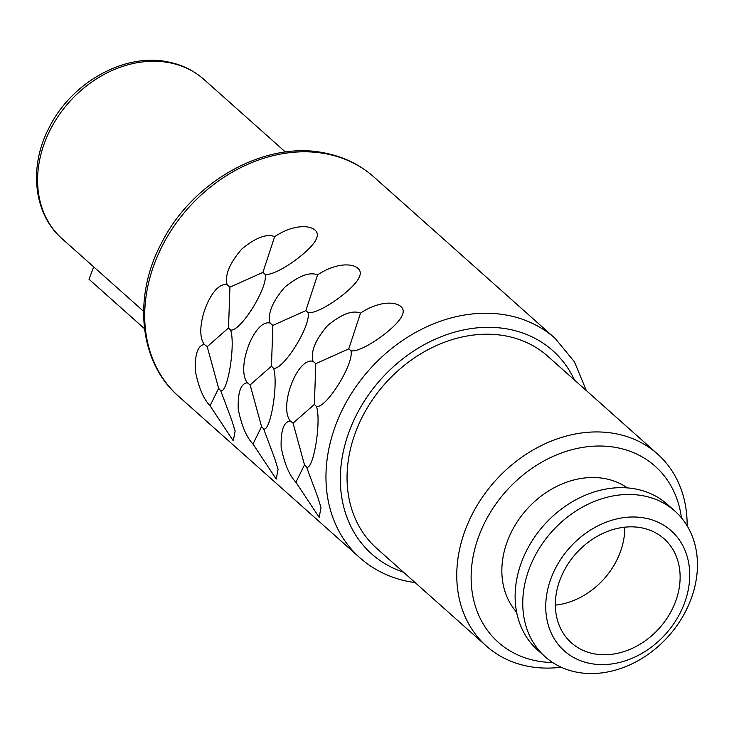 <?xml version="1.0" encoding="UTF-8"?>
<svg xmlns="http://www.w3.org/2000/svg" width="734" height="734" viewBox="0 0 734 734"><rect width="100%" height="100%" fill="white"/><g stroke="black" fill="none" stroke-linecap="round" stroke-linejoin="round"><path stroke-width="1.1" d="M555.344 605.146A69.666 55.949 131.7 0 0 624.79 527.177M593.705 653.737A69.666 55.949 131.7 0 0 668.646 615.707A69.666 55.949 131.7 0 0 664.077 538.774A69.666 55.949 131.7 0 0 641.773 527.865A69.666 55.949 -48.3 0 0 566.822 565.886A69.666 55.949 -48.3 0 0 571.401 642.828A69.666 55.949 -48.3 0 0 593.705 653.737M590.008 663.426A80.391 64.555 -48.3 0 1 551.298 577.64A80.391 64.555 -48.3 0 1 645.47 518.176A80.391 64.555 -48.3 0 1 684.171 603.954A80.391 64.555 -48.3 0 1 590.008 663.426M576.456 672.115A97.539 78.327 -48.3 0 1 545.234 656.838A97.539 78.327 -48.3 0 1 538.829 549.124A97.539 78.327 -48.3 0 1 643.755 495.89A97.539 78.327 -48.3 0 1 674.977 511.167A97.539 78.327 -48.3 0 1 681.381 618.881A97.539 78.327 -48.3 0 1 576.456 672.115M545.234 656.838L537.6 650.04A97.539 78.327 -48.3 0 1 531.196 542.334A97.539 78.327 -48.3 0 1 636.121 489.092A97.539 78.327 131.7 0 1 667.344 504.368L674.977 511.167M627.331 487.89A83.603 67.133 131.7 0 0 605.55 478.733A83.603 67.133 -48.3 0 0 517.736 521.057A83.603 67.133 -48.3 0 0 516.617 612.193M552.619 662.499A117.899 94.677 -48.3 0 1 536.04 660.774A117.899 94.677 -48.3 0 1 479.274 534.967A117.899 94.677 -48.3 0 1 617.386 447.749A117.899 94.677 -48.3 0 1 681.446 517.846M561.171 667.215A128.624 103.283 -48.3 0 1 527.572 666.206A128.624 103.283 -48.3 0 1 486.394 646.067A128.624 103.283 -48.3 0 1 477.953 504.029A128.624 103.283 -48.3 0 1 616.312 433.822A128.624 103.283 -48.3 0 1 657.49 453.97A128.624 103.283 -48.3 0 1 687.125 525.801M486.394 646.067L376.689 548.344A128.624 103.283 -48.3 0 1 368.239 406.306A128.624 103.283 -48.3 0 1 506.607 336.108A128.624 103.283 131.7 0 1 547.775 356.247L657.49 453.97M350.962 350.806C362.257 352.898 399.057 326.015 402.379 314.767C407.82 303.546 386.02 296.224 360.513 313.115C352.595 309.922 341.64 314.042 327.667 325.492C315.345 339.787 310.464 351.724 313.014 361.302C297.417 357.119 278.7 406.205 290.224 420.986C283.709 421.811 280.682 430.583 281.15 447.309C284.471 463.842 289.398 475.494 295.921 482.266L319.143 517.314L321.015 507.561L317.519 496.404L306.546 467.108C313.39 470.678 321.547 421.178 316.473 406.526C326.456 408.407 354.339 363.339 350.962 350.806L348.769 348.861L315.794 363.651L313.014 361.302M308.032 312.574C319.318 314.666 356.128 287.774 359.449 276.534C364.89 265.313 343.09 257.992 317.583 274.883C309.665 271.681 298.71 275.81 284.737 287.251C272.415 301.555 267.534 313.491 270.084 323.07C254.478 318.877 235.77 367.963 247.294 382.753C240.78 383.579 237.752 392.351 238.22 409.077C241.541 425.61 246.468 437.262 252.991 444.033L276.213 479.073L278.085 469.329L274.589 458.163L263.616 428.876C270.451 432.445 278.617 382.946 273.543 368.294C283.526 370.165 311.409 325.107 308.032 312.574L305.839 310.629L272.864 325.419L270.084 323.07M265.102 274.332C276.388 276.424 313.198 249.542 316.519 238.293C321.96 227.081 300.16 219.75 274.654 236.642C266.736 233.449 255.781 237.568 241.798 249.019C229.485 263.313 224.604 275.259 227.155 284.829C211.548 280.645 192.84 329.731 204.364 344.512C197.85 345.338 194.822 354.109 195.29 370.835C198.611 387.368 203.538 399.021 210.062 405.792L233.284 440.84L235.155 431.087L231.66 419.931L220.686 390.644C227.522 394.204 235.687 344.705 230.614 330.052C240.596 331.933 268.479 286.866 265.102 274.332L262.91 272.387L229.935 287.178L227.155 284.829M360.513 313.115L348.769 348.861M316.473 406.526L314.381 404.416L293.068 423.151L304.491 464.815L295.921 482.266M315.794 363.651L314.381 404.416M306.546 467.108L304.491 464.815M293.068 423.151L290.224 420.986M317.583 274.883L305.839 310.629M273.543 368.294L271.452 366.174L250.138 384.919L261.561 426.582L252.991 444.033M272.864 325.419L271.452 366.174M263.616 428.876L261.561 426.582M250.138 384.919L247.294 382.753M274.654 236.642L262.91 272.387M230.614 330.052L228.522 327.942L207.208 346.677L218.631 388.341L210.062 405.792M229.935 287.178L228.522 327.942M220.686 390.644L218.631 388.341M207.208 346.677L204.364 344.512M144.479 328.658L88.988 279.241L93.713 266.892M403.416 572.153A136.12 109.311 -48.3 0 1 352.439 423.408A136.12 109.311 -48.3 0 1 509.194 329.327A136.12 109.311 -48.3 0 1 574.502 380.056M178.536 396.259C139.231 362.44 132.56 297.013 161.59 242.936C192.565 180.94 266.038 140.111 325.245 153.122C343.916 156.874 360.128 164.82 373.863 176.949A146.846 117.917 -48.3 0 0 326.859 153.957A146.846 117.917 -48.3 0 0 168.893 234.1A146.846 117.917 -48.3 0 0 178.536 396.259L359.798 557.702A146.846 117.917 -48.3 0 1 350.155 395.543A146.846 117.917 -48.3 0 1 508.121 315.391A146.846 117.917 -48.3 0 1 555.124 338.392L574.438 361.807L586.319 390.571M143.598 311.317L62.17 238.798A106.65 85.639 -48.3 0 1 55.16 121.018A106.65 85.639 -48.3 0 1 169.893 62.812A106.65 85.639 -48.3 0 1 204.034 79.511L285.462 152.039M359.798 557.702C373.533 569.841 389.745 577.786 408.425 581.539L415.224 582.668M373.863 176.949L555.124 338.392M317.519 496.404L318.556 499.716M320.62 506.322L321.015 507.561M274.589 458.163L275.626 461.484M277.691 468.081L278.085 469.329M231.66 419.931L232.696 423.252M234.761 429.849L235.155 431.087M62.17 238.798C33.727 214.282 28.488 167.38 48.783 128.358C70.831 82.731 124.642 52.389 168.279 61.977C181.995 64.73 193.914 70.583 204.034 79.511"/></g></svg>
